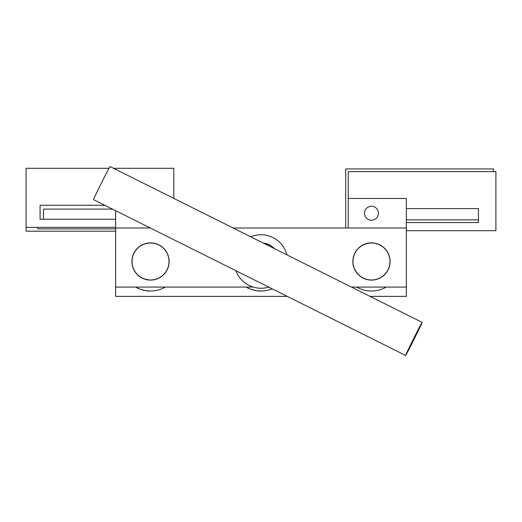 <?xml version="1.0" encoding="UTF-8"?>
<svg xmlns="http://www.w3.org/2000/svg" width="522" height="522" viewBox="0 0 522 522"><rect width="100%" height="100%" fill="white"/><g stroke="black" fill="none" stroke-linecap="round" stroke-linejoin="round"><path stroke-width="0.78" d="M115.643 210.666L115.643 287.074L253.196 287.074M150.525 280.099C145.136 279.42 141.677 278.363 140.157 276.934C141.671 278.363 145.129 279.42 150.525 280.099L151.961 280.04L150.525 280.099M137.279 287.89C136.731 288.464 149.272 291.759 149.083 290.989C149.279 291.759 136.738 288.464 137.279 287.89M165.291 287.074A29.539 29.539 0 0 1 135.766 287.074M406.449 353.374A18.492 0.346 116.5 0 0 405.601 355.449A18.492 0.346 116.5 0 0 412.132 343.13A18.492 0.346 116.5 0 0 421.274 324.443A18.492 0.346 116.5 0 0 422.122 322.368A18.492 0.346 116.5 0 0 415.59 334.693A18.492 0.346 116.5 0 0 406.449 353.374M422.122 322.368L110.064 166.551A18.492 0.346 116.5 0 0 103.532 178.87A18.492 0.346 116.5 0 0 94.391 197.557A18.492 0.346 116.5 0 0 93.542 199.632L405.601 355.449M43.541 219.227L43.541 209.107L112.511 209.107M109.013 168.293L26.1 168.293L26.1 231.2L115.643 231.2M37.728 227.37L37.728 228.871L115.643 228.871M352.865 261.489A18.603 18.603 0 0 0 371.475 280.099A18.603 18.603 0 0 0 390.078 261.489A18.603 18.603 0 0 0 371.475 242.887A18.603 18.603 0 0 0 352.865 261.489A18.603 18.603 0 0 1 371.475 242.887C366.079 243.559 362.62 244.616 361.1 246.045C362.62 244.616 366.079 243.559 371.475 242.887L372.91 242.939L371.475 242.887M131.922 261.489A18.603 18.603 0 0 0 150.525 280.099A18.603 18.603 0 0 0 169.135 261.489A18.603 18.603 0 0 0 150.525 242.887A18.603 18.603 0 0 0 131.922 261.489M274.448 248.629A18.603 18.603 0 0 0 263.199 243.017A18.603 18.603 0 0 1 274.448 248.629M351.437 287.074L406.357 287.074L406.357 296.379L370.072 296.379M233.132 227.997L406.357 227.997L406.357 287.074M115.643 227.997L150.349 227.997M371.475 220.206A6.975 6.975 0 0 0 378.45 213.23A6.975 6.975 0 0 0 371.475 206.255A6.975 6.975 0 0 0 364.493 213.23A6.975 6.975 0 0 0 371.475 220.206M169.017 261.666A18.492 18.492 0 0 0 150.708 243.004A18.492 18.492 0 0 0 132.04 261.313A18.492 18.492 0 0 0 150.349 279.981A18.492 18.492 0 0 0 169.017 261.666M371.475 280.099A18.603 18.603 0 0 1 357.798 274.109L358.816 275.127L357.798 274.109C354.64 269.685 353.068 266.429 353.087 264.341C353.068 266.429 354.634 269.678 357.798 274.109A18.603 18.603 0 0 1 358.855 247.813A18.603 18.603 0 0 1 390.078 261.489M386.234 287.074A29.539 29.539 0 0 1 356.709 287.074M115.643 219.227L40.057 219.227L40.057 205.276L104.837 205.276M113.561 168.293L173.787 168.293L173.787 198.367M26.1 227.37L115.643 227.37M150.525 242.887C145.136 243.559 141.677 244.616 140.157 246.045C141.671 244.616 145.129 243.559 150.525 242.887L151.961 242.939L150.525 242.887M274.128 248.472A18.492 18.492 0 0 0 263.519 243.174M247.748 287.89C247.206 288.464 259.747 291.759 259.558 290.989C259.747 291.759 247.213 288.464 247.748 287.89M272.177 288.829A29.539 29.539 0 0 1 246.24 287.074M250.736 236.792A26.746 26.746 0 0 1 286.911 254.853M268.713 287.1A26.746 26.746 0 0 1 235.892 270.716M406.357 208.604L478.459 208.604L478.459 222.561L406.357 222.561M348.213 227.997L348.213 171.627L495.9 171.627L495.9 230.698L406.357 230.698M388.897 267.682A18.492 18.492 0 0 0 377.667 244.068A18.492 18.492 0 0 0 354.053 255.297A18.492 18.492 0 0 0 365.283 278.911A18.492 18.492 0 0 0 388.897 267.682M348.213 198.464L406.357 198.464L406.357 227.997M115.643 287.074L115.643 296.379L287.289 296.379M478.459 219.879L406.357 219.879M493.394 171.627L493.394 168.945L345.714 168.945L345.714 227.997"/></g></svg>
